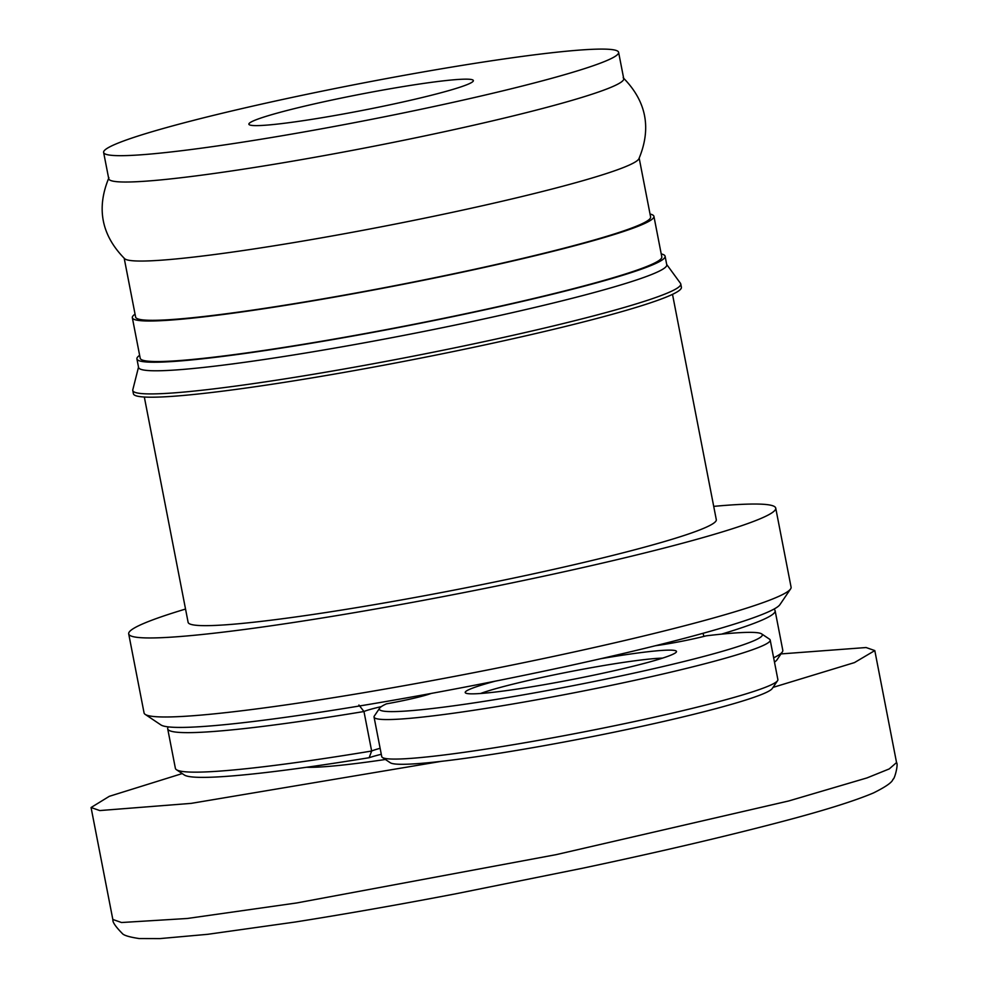 <?xml version="1.0" encoding="UTF-8"?>
<svg xmlns="http://www.w3.org/2000/svg" width="988" height="988" viewBox="0 0 988 988"><rect width="100%" height="100%" fill="white"/><g stroke="black" fill="none" stroke-linecap="round" stroke-linejoin="round"><path stroke-width="1.48" d="M168.343 726.884L168.182 727.131A309.392 21.995 -11 0 0 167.701 728.811A309.392 21.995 -11 0 0 177.655 732.281A309.392 21.995 -11 0 0 363.967 711.521A33.629 2.396 169 0 1 381.306 706.63M358.916 705.024L363.967 711.521L371.649 751.028A309.392 21.995 169 0 1 185.336 771.789A309.392 21.995 169 0 1 176.457 769.714A309.392 21.995 169 0 1 175.382 768.331L167.701 728.811M770.195 640.076L777.877 679.583A201.774 14.351 169 0 1 777.568 680.683A201.774 14.351 169 0 1 599.543 728.811A201.774 14.351 169 0 1 388.235 758.846A201.774 14.351 169 0 1 382.442 757.487A201.774 14.351 169 0 1 381.739 756.586L374.057 717.066A201.774 14.351 -11 0 0 380.553 719.326A201.774 14.351 -11 0 0 598.876 687.883A201.774 14.351 -11 0 0 770.195 640.076A201.774 14.351 -11 0 0 769.504 639.162L761.637 633.888A195.056 13.869 169 0 1 603.458 679.596A195.056 13.869 169 0 1 385.653 711.385A195.056 13.869 169 0 1 379.676 708.137A195.056 13.869 169 0 1 386.394 703.864A40.36 2.865 -11 0 0 431.188 693.44M379.676 708.137L374.366 715.967A201.774 14.351 -11 0 0 374.057 717.066M655.439 645.732A40.36 2.865 -11 0 0 706.185 635.827A195.056 13.869 169 0 1 756.042 632.579A195.056 13.869 169 0 1 761.637 633.888M774.481 662.133A302.661 21.514 -11 0 0 777.013 659.786L782.323 651.944A309.392 21.995 169 0 1 773.641 657.81M721.512 634.135A309.392 21.995 -11 0 0 775.123 610.745L782.792 650.265A309.392 21.995 169 0 1 782.323 651.944M382.442 757.487L390.297 762.761A195.056 13.869 -11 0 0 395.892 764.07A195.056 13.869 -11 0 0 600.161 735.035A195.056 13.869 -11 0 0 772.258 688.513L777.568 680.683M176.457 769.714L184.311 774.987A302.661 21.514 -11 0 0 193.006 777.025A302.661 21.514 -11 0 0 369.154 757.71A40.36 2.865 169 0 1 381.294 754.289M495.297 681.152A107.618 7.645 -11 0 0 465.583 693.008A107.618 7.645 -11 0 0 468.67 693.724A107.618 7.645 -11 0 0 581.376 677.706A107.618 7.645 -11 0 0 676.323 652.043A107.618 7.645 -11 0 0 673.026 650.252A107.618 7.645 -11 0 0 600.321 658.798M480.563 693.49A100.887 7.175 169 0 1 570.755 671.531A100.887 7.175 169 0 1 662.615 658.107M369.154 757.71L371.649 751.028A33.629 2.396 -11 0 1 380.133 748.311M702.962 633.308L703.962 636.383M775.123 610.745A309.392 21.995 -11 0 0 774.049 609.361L773.802 609.201M135.06 314.135A265.673 18.883 -11 0 0 132.33 317.716A265.673 18.883 -11 0 0 140.876 320.692A265.673 18.883 -11 0 0 428.335 279.283A265.673 18.883 -11 0 0 653.92 216.335A265.673 18.883 -11 0 0 650.042 214.038M132.33 317.716L140.21 358.261A265.673 18.883 -11 0 0 148.756 361.238A265.673 18.883 -11 0 0 436.214 319.828A265.673 18.883 -11 0 0 661.799 256.88L653.92 216.335M639.187 158.191L650.61 216.977A262.314 18.649 169 0 1 427.89 279.122A262.314 18.649 169 0 1 144.075 320.013A262.314 18.649 169 0 1 135.628 317.074L124.204 258.288M623.169 77.768C646.411 101.27 651.648 128.267 638.915 158.759A262.314 18.649 169 0 1 447.07 213.47A262.314 18.649 169 0 1 132.553 260.746A262.314 18.649 169 0 1 124.673 258.72C101.443 235.218 96.194 208.221 108.927 177.729M618.611 52.339L623.737 78.682A262.314 18.649 169 0 1 431.707 134.442A262.314 18.649 169 0 1 117.189 181.718A262.314 18.649 169 0 1 108.754 178.779L103.629 152.436A262.314 18.649 169 0 1 326.349 90.291A262.314 18.649 169 0 1 610.176 49.4A262.314 18.649 169 0 1 618.611 52.339A262.314 18.649 169 0 1 395.892 114.485A262.314 18.649 169 0 1 112.064 155.375A262.314 18.649 169 0 1 103.629 152.436M332.586 99.899A114.336 8.126 169 0 1 473.363 80.571A114.336 8.126 169 0 1 389.655 104.876A114.336 8.126 169 0 1 248.877 124.204A114.336 8.126 169 0 1 332.586 99.899M896.548 762.563L889.237 768.923L867.032 777.902L788.745 800.959L556.195 854.645L296.882 902.933L187.312 918.482L121.536 922.52L113.003 919.532C112.2 921.681 115.287 926.324 122.265 933.45C123.698 935.352 129.305 937.056 139.098 938.538L159.846 938.6L207.69 934.315L295.153 922.026C345.998 913.974 399.547 904.563 455.789 893.794L582.994 868.143C657.625 852.323 723.142 837.009 779.557 822.226C822.634 810.963 853.953 801.194 873.503 792.932C885.853 786.769 892.337 782.224 892.942 779.285C894.486 779.705 898.537 764.206 896.548 762.563L874.8 650.586L854.447 662.602L773.024 687.389M780.989 653.92L866.093 647.535L874.8 650.586M441.266 761.353L191.116 803.38L99.776 810.568L91.069 807.517L109.322 796.316L182.212 773.579M306.675 767.256A188.325 13.387 -11 0 0 385.419 759.488M139.641 355.31A269.032 19.13 -11 0 0 136.912 358.903A269.032 19.13 -11 0 0 468.151 313.431A269.032 19.13 -11 0 0 665.097 256.238A269.032 19.13 -11 0 0 661.219 253.916M136.912 358.903L138.579 367.474A269.032 19.13 -11 0 0 469.819 321.989A269.032 19.13 -11 0 0 666.764 264.796L665.097 256.238M138.518 367.153L132.8 389.791A279.122 19.846 -11 0 0 132.775 390.47A279.122 19.846 -11 0 0 476.426 343.293A279.122 19.846 -11 0 0 680.757 283.951A279.122 19.846 -11 0 0 680.485 283.334L666.702 264.488M132.775 390.47L133.405 393.755A279.122 19.846 -11 0 0 477.068 346.578A279.122 19.846 -11 0 0 681.399 287.236L680.757 283.951M144.322 397.028L188.115 622.329A269.032 19.13 -11 0 0 519.355 576.856A269.032 19.13 -11 0 0 716.3 519.663L672.507 294.362M185.534 609.053A329.572 23.428 -11 0 0 128.699 633.888A329.572 23.428 -11 0 0 534.459 578.178A329.572 23.428 -11 0 0 775.728 508.116A329.572 23.428 -11 0 0 713.719 506.375M775.728 508.116L791.079 587.144A329.572 23.428 169 0 1 790.585 588.934A329.572 23.428 169 0 1 549.822 657.205A329.572 23.428 169 0 1 145.199 714.386A329.572 23.428 169 0 1 144.063 712.904L128.699 633.888M145.199 714.386L160.921 724.933A316.123 22.477 -11 0 0 549.032 670.086A316.123 22.477 -11 0 0 779.952 604.607L790.585 588.934M112.83 919.482L91.069 807.517"/></g></svg>
